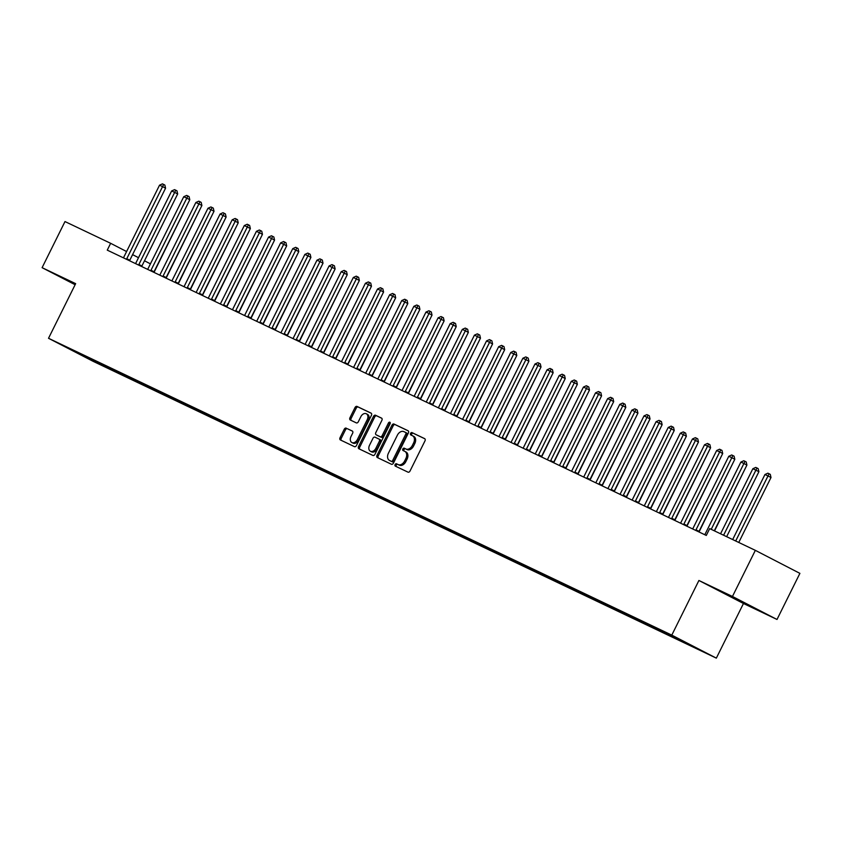 <?xml version="1.0" encoding="UTF-8"?>
<svg xmlns="http://www.w3.org/2000/svg" width="842" height="842" viewBox="0 0 842 842"><rect width="100%" height="100%" fill="white"/><g stroke="black" fill="none" stroke-linecap="round" stroke-linejoin="round"><path stroke-width="1.26" d="M395.108 464.563A1.305 0.926 -62.7 0 0 395.351 466.131L407.991 472.151A1.873 1.316 -62.7 0 0 410.012 471.036L424.989 440.871A1.873 1.316 -62.7 0 0 424.652 438.64L411.991 432.609A1.305 0.926 -62.7 0 0 410.833 434.956L412.464 435.735A5.989 4.21 -62.7 0 1 412.548 435.777A5.989 4.21 -62.7 0 1 413.611 442.913L412.359 445.429A5.989 4.21 -62.7 0 1 405.897 448.975L404.255 448.197A1.305 0.926 -62.7 0 0 403.097 450.544L404.728 451.323A5.989 4.21 -62.7 0 1 404.813 451.365A5.989 4.21 -62.7 0 1 405.865 458.501L404.623 461.016A5.989 4.21 -62.7 0 1 398.15 464.563L396.519 463.784A1.305 0.926 -62.7 0 0 395.108 464.563M404.897 451.407L405.928 451.943A5.989 4.21 -62.7 0 1 406.012 451.986A5.989 4.21 -62.7 0 1 407.075 459.122L405.823 461.637A5.989 4.21 -62.7 0 1 399.361 465.184L397.719 464.405A1.305 0.926 -62.7 0 0 396.361 466.615M424.863 438.787L413.201 433.23A1.305 0.926 -62.7 0 0 411.843 435.44M412.633 435.819L413.675 436.356A5.989 4.21 -62.7 0 1 413.759 436.398A5.989 4.21 -62.7 0 1 414.811 443.534L413.559 446.05A5.989 4.21 -62.7 0 1 407.096 449.596L405.465 448.818A1.305 0.926 -62.7 0 0 404.107 451.028M346.262 428.146A1.873 1.316 -62.7 0 0 344.241 429.252L340.042 437.714A1.873 1.316 -62.7 0 0 340.378 439.945L354.429 446.639A1.873 1.316 -62.7 0 0 356.45 445.534L371.427 415.359A1.873 1.316 -62.7 0 0 371.101 413.127A1.873 1.316 -62.7 0 0 371.069 413.117L357.04 406.433A1.873 1.316 -62.7 0 0 355.019 407.549L349.946 417.769A1.873 1.316 -62.7 0 0 350.272 420A1.873 1.316 -62.7 0 0 350.304 420.011L356.303 422.873A1.873 1.316 -62.7 0 0 358.324 421.768L360.839 416.695A5.01 3.526 -62.7 0 1 366.323 413.759A5.01 3.526 -62.7 0 1 367.207 419.726L357.345 439.587A5.01 3.526 -62.7 0 1 351.872 442.524A5.01 3.526 -62.7 0 1 350.988 436.556L352.63 433.241A1.873 1.316 -62.7 0 0 352.293 431.02L347.472 428.767A1.873 1.316 -62.7 0 0 345.452 429.873L341.252 438.345A1.873 1.316 -62.7 0 0 341.368 440.419M107.26 250.137L706.291 535.438L709.69 528.608L755.348 550.352L732.456 596.462L698.913 580.475L671.79 635.121L48.52 338.284L75.654 283.649L42.1 267.672L64.992 221.562L110.649 243.306L107.26 250.137M377.016 455.322A1.873 1.316 -62.7 0 0 377.342 457.553A1.873 1.316 -62.7 0 0 377.374 457.574L391.404 464.247A1.873 1.316 -62.7 0 0 393.425 463.142L408.402 432.967A1.873 1.316 -62.7 0 0 408.065 430.746L394.014 424.042A1.873 1.316 -62.7 0 0 391.993 425.157L377.016 455.322L378.216 455.954A1.873 1.316 -62.7 0 0 378.342 458.027M381.563 418.116A1.873 1.316 -62.7 0 1 381.889 420.347L375.816 432.577A1.873 1.316 -62.7 0 0 376.142 434.809A1.873 1.316 -62.7 0 0 376.174 434.819L380.152 436.714A1.873 1.316 -62.7 0 0 382.173 435.609L388.499 422.873A1.305 0.926 -62.7 0 1 390.162 423.663L374.932 454.333A1.873 1.316 -62.7 0 1 372.911 455.448L358.892 448.765A1.873 1.316 -62.7 0 1 358.86 448.754A1.873 1.316 -62.7 0 1 358.534 446.523L373.511 416.348A1.873 1.316 -62.7 0 1 375.532 415.243L381.531 418.106A1.873 1.316 -62.7 0 1 381.563 418.116L381.531 418.106M671.79 635.121L716.342 658.139L93.073 361.302L48.52 338.284M683.346 641.257L683.02 641.92L699.334 649.519L663.191 631.384L79.022 353.166M683.02 641.92L673.905 637.405L673.779 636.594M671.274 635.405L670.906 636.152L678.178 639.604L673.905 637.405M670.906 636.152L661.791 631.637L661.644 630.647M659.17 629.637L658.802 630.374L666.064 633.837L661.791 631.637M658.802 630.374L649.677 625.859L649.529 624.869M647.056 623.869L646.688 624.606L653.95 628.069L649.677 625.859M646.688 624.606L637.573 620.091L637.415 619.102M634.942 618.102L634.573 618.838L641.846 622.301L637.573 620.091M634.573 618.838L625.459 614.323L625.301 613.334M622.827 612.334L622.459 613.071L629.732 616.533L625.459 614.323M622.459 613.071L613.344 608.556L613.197 607.566M610.724 606.566L610.355 607.303L617.618 610.766L613.344 608.556M610.355 607.303L601.23 602.788L601.083 601.798M598.609 600.799L598.241 601.535L605.503 604.998L601.23 602.788M598.241 601.535L589.126 597.02L588.968 596.031M586.495 595.031L586.127 595.768L593.399 599.23L589.126 597.02M586.127 595.768L577.012 591.252L576.854 590.263M574.391 589.263L574.023 590L581.285 593.463L577.012 591.252M574.023 590L564.898 585.485L564.75 584.495M562.277 583.495L561.909 584.232L569.171 587.695L564.898 585.485M561.909 584.232L552.784 579.717L552.636 578.728M550.163 577.728L549.794 578.465L557.057 581.927L552.784 579.717M549.794 578.465L540.68 573.949L540.522 572.96M538.049 571.95L537.68 572.697L544.953 576.16L540.68 573.949M537.68 572.697L528.565 568.182L528.408 567.192M525.945 566.182L525.576 566.929L532.839 570.392L528.565 568.182M525.576 566.929L516.451 562.414L516.304 561.425M513.831 560.414L513.462 561.161L520.724 564.624L516.451 562.414M513.462 561.161L504.337 556.646L504.19 555.657M501.716 554.646L501.348 555.394L508.621 558.856L504.337 556.646M501.348 555.394L492.233 550.878L492.075 549.889M489.602 548.879L489.234 549.626L496.506 553.089L492.233 550.878M489.234 549.626L480.119 545.111L479.961 544.121M477.498 543.111L477.13 543.858L484.392 547.311L480.119 545.111M477.13 543.858L468.005 539.343L467.857 538.354M465.384 537.343L465.016 538.091L472.278 541.543L468.005 539.343M465.016 538.091L455.89 533.575L455.743 532.586M453.27 531.576L452.901 532.323L460.174 535.775L455.89 533.575M452.901 532.323L443.787 527.808L443.629 526.818M441.155 525.808L440.787 526.555L448.06 530.007L443.787 527.808M440.787 526.555L431.672 522.04L431.525 521.051M429.052 520.04L428.683 520.777L435.945 524.24L431.672 522.04M428.683 520.777L419.558 516.262L419.411 515.272M416.937 514.273L416.569 515.009L423.831 518.472L419.558 516.262M416.569 515.009L407.444 510.494L407.296 509.505M404.823 508.505L404.455 509.242L411.727 512.704L407.444 510.494M404.455 509.242L395.34 504.726L395.182 503.737M392.709 502.737L392.34 503.474L399.613 506.937L395.34 504.726M392.34 503.474L383.226 498.959L383.078 497.969M380.605 496.969L380.237 497.706L387.499 501.169L383.226 498.959M380.237 497.706L371.112 493.191L370.964 492.202M368.491 491.202L368.122 491.938L375.385 495.401L371.112 493.191M368.122 491.938L358.997 487.423L358.85 486.434M356.377 485.434L356.008 486.171L363.281 489.634L358.997 487.423M356.008 486.171L346.893 481.656L346.736 480.666M344.262 479.666L343.894 480.403L351.167 483.866L346.893 481.656M343.894 480.403L334.779 475.888L334.632 474.899M332.158 473.899L331.79 474.635L339.052 478.098L334.779 475.888M331.79 474.635L322.665 470.12L322.518 469.131M320.044 468.12L319.676 468.868L326.938 472.33L322.665 470.12M319.676 468.868L310.551 464.352L310.403 463.363M307.93 462.353L307.562 463.1L314.834 466.563L310.551 464.352M307.562 463.1L298.447 458.585L298.289 457.595M295.816 456.585L295.447 457.332L302.72 460.795L298.447 458.585M295.447 457.332L286.333 452.817L286.185 451.828M283.712 450.817L283.344 451.565L290.606 455.027L286.333 452.817M283.344 451.565L274.218 447.049L274.071 446.06M271.598 445.05L271.229 445.797L278.492 449.26L274.218 447.049M271.229 445.797L262.115 441.282L261.957 440.292M259.483 439.282L259.115 440.029L266.388 443.492L262.115 441.282M259.115 440.029L250 435.514L249.842 434.525M247.369 433.514L247.001 434.262L254.273 437.714L250 435.514M247.001 434.262L237.886 429.746L237.739 428.757M235.265 427.747L234.897 428.494L242.159 431.946L237.886 429.746M234.897 428.494L225.772 423.979L225.624 422.989M223.151 421.979L222.783 422.726L230.045 426.178L225.772 423.979M222.783 422.726L213.668 418.211L213.51 417.222M211.037 416.211L210.668 416.948L217.941 420.411L213.668 418.211M210.668 416.948L201.554 412.443L201.396 411.454M198.922 410.443L198.565 411.18L205.827 414.643L201.554 412.443M198.565 411.18L189.439 406.665L189.292 405.676M186.819 404.676L186.45 405.412L193.713 408.875L189.439 406.665M186.45 405.412L177.325 400.897L177.178 399.908M174.704 398.908L174.336 399.645L181.598 403.108L177.325 400.897M174.336 399.645L165.221 395.13L165.064 394.14M162.59 393.14L162.222 393.877L169.495 397.34L165.221 395.13M162.222 393.877L153.107 389.362L152.949 388.373M150.486 387.373L150.118 388.109L157.38 391.572L153.107 389.362M150.118 388.109L140.993 383.594L140.846 382.605M138.372 381.605L138.004 382.342L145.266 385.804L140.993 383.594M138.004 382.342L128.879 377.826L128.731 376.837M126.258 375.837L125.89 376.574L133.152 380.037L128.879 377.826M125.89 376.574L116.775 372.059L116.617 371.069M114.144 370.07L113.775 370.806L121.048 374.269L116.775 372.059M113.775 370.806L104.661 366.291L104.503 365.302M102.04 364.302L101.671 365.039L108.934 368.501L104.661 366.291M101.671 365.039L78.853 353.251M97.388 362.828L97.262 361.986M84.074 356.482L84.389 355.829M109.502 368.596L109.376 367.754M121.616 374.364L121.49 373.522M133.731 380.131L133.594 379.289M145.834 385.899L145.708 385.057M157.949 391.677L157.822 390.825M170.063 397.445L169.937 396.593M182.177 403.213L182.04 402.36M194.281 408.98L194.155 408.128M206.395 414.748L206.269 413.896M218.51 420.516L218.383 419.663M230.624 426.284L230.487 425.431M242.728 432.051L242.601 431.209M254.842 437.819L254.716 436.977M266.956 443.587L266.83 442.745M279.07 449.354L278.934 448.512M291.174 455.122L291.048 454.28M303.288 460.89L303.162 460.048M315.403 466.657L315.266 465.815M327.517 472.425L327.38 471.583M339.621 478.193L339.494 477.351M351.735 483.961L351.609 483.119M363.849 489.728L363.712 488.886M375.953 495.496L375.827 494.654M388.067 501.274L387.941 500.422M400.182 507.042L400.055 506.189M412.296 512.81L412.159 511.957M424.4 518.577L424.273 517.725M436.514 524.345L436.388 523.492M448.628 530.113L448.502 529.26M460.742 535.88L460.606 535.028M472.846 541.648L472.72 540.806M484.96 547.416L484.834 546.574M497.075 553.183L496.948 552.341M509.189 558.951L509.052 558.109M521.293 564.719L521.166 563.877M533.407 570.487L533.281 569.645M545.521 576.254L545.395 575.412M557.636 582.022L557.499 581.18M569.739 587.79L569.613 586.948M581.854 593.557L581.727 592.715M593.968 599.325L593.842 598.483M606.082 605.093L605.945 604.251M618.186 610.871L618.06 610.018M630.3 616.639L630.174 615.786M642.414 622.406L642.288 621.554M654.529 628.174L654.392 627.322M666.632 633.942L666.506 633.089M678.747 639.709L678.62 638.899M150.423 263.851L144.498 260.788M138.509 257.694L132.583 254.631M126.584 251.537L110.649 243.306M42.1 267.672L75.117 284.722M698.913 580.475L743.465 603.493L777.008 619.47L732.456 596.462M777.008 619.47L799.9 573.36L755.348 550.352M743.465 603.493L716.342 658.139M686.009 643.172L685.925 642.583M732.919 597.841L756.295 608.976L733.098 597.494M75.464 284.028L62.813 278.155L75.201 284.554M408.275 430.893L395.214 424.673A1.873 1.316 -62.7 0 0 393.193 425.778L378.216 455.954M391.256 461.279A1.305 0.926 -62.7 0 0 392.677 460.5L405.823 434.019A1.305 0.926 -62.7 0 0 405.57 432.451L403.844 431.63A5.989 4.21 -62.7 0 0 397.382 435.188L388.394 453.28A5.989 4.21 -62.7 0 0 389.446 460.416A5.989 4.21 -62.7 0 0 389.53 460.458L392.467 461.9A1.305 0.926 -62.7 0 0 393.877 461.121L392.677 460.5M405.612 432.472L406.77 433.072A1.305 0.926 -62.7 0 1 407.023 434.64L393.877 461.121M390.572 460.995A5.989 4.21 -62.7 0 0 390.656 461.037A5.989 4.21 -62.7 0 0 390.741 461.079L389.53 460.458M392.467 461.9L390.741 461.079M381.763 418.263L376.732 415.864A1.873 1.316 -62.7 0 0 374.711 416.979L359.734 447.144A1.873 1.316 -62.7 0 0 359.86 449.228M377.321 435.419A1.873 1.316 -62.7 0 0 377.353 435.43A1.873 1.316 -62.7 0 0 377.374 435.44L381.363 437.345A1.873 1.316 -62.7 0 0 383.384 436.23L389.699 423.494L388.499 422.873M390.341 422.789A1.305 0.926 -62.7 0 0 389.699 423.494M369.512 445.281A5.01 3.526 -62.7 0 0 370.396 451.238A5.01 3.526 -62.7 0 0 375.869 448.302L379.342 441.303A1.873 1.316 -62.7 0 0 379.016 439.082A1.873 1.316 -62.7 0 0 378.984 439.061L375.006 437.166A1.873 1.316 -62.7 0 0 372.985 438.282L369.512 445.281M370.396 451.238L371.596 451.859A5.01 3.526 -62.7 0 0 377.079 448.923L375.869 448.302M379.047 439.092L380.195 439.692A1.873 1.316 -62.7 0 0 380.195 439.692A1.873 1.316 -62.7 0 1 380.552 441.934L377.079 448.923M352.503 431.167L347.472 428.767M351.872 442.524L353.072 443.145A5.01 3.526 -62.7 0 0 358.545 440.208L357.345 439.587M366.323 413.759L367.522 414.38A5.01 3.526 -62.7 0 1 368.407 420.347L358.545 440.208M371.301 413.285L358.25 407.065A1.873 1.316 -62.7 0 0 356.229 408.17L351.146 418.39A1.873 1.316 -62.7 0 0 351.272 420.474M724.204 592.894L751.317 606.871M738.76 542.448L770.998 477.498L764.968 474.499L732.677 539.554M735.697 540.996L769.093 473.762L770.293 474.383L770.998 477.498M764.968 474.499L767.883 473.183L769.093 473.762M714.29 530.797L746.917 465.058L743.907 463.51L711.227 529.344M740.886 462.069L743.791 460.742L745.002 461.321L743.907 463.51L740.886 462.069L705.112 534.123A1.905 1.337 -62.7 0 1 704.733 534.691M745.002 461.321L746.212 461.942L746.917 465.058M726.646 536.68L758.895 471.731L755.884 470.173L752.853 468.731L720.563 533.786M723.594 535.228L756.979 467.994L758.179 468.615L758.895 471.731M752.853 468.731L755.769 467.415L756.979 467.994M714.532 530.913L746.538 465.837M696.029 529.797L699.039 531.355L734.813 459.29L731.803 457.743L696.029 529.797A1.905 1.337 -62.7 0 0 695.808 530.439M728.772 456.301L731.687 454.975L732.898 455.554L731.803 457.743L728.772 456.301L692.998 528.355A1.905 1.337 -62.7 0 1 692.619 528.923M699.039 531.355A1.905 1.337 -62.7 0 0 698.839 531.881M732.898 455.554L734.098 456.175L734.813 459.29M683.914 524.029L686.925 525.587L722.699 453.522L719.689 451.965L683.914 524.029A1.905 1.337 -62.7 0 0 683.693 524.671M716.658 450.523L719.573 449.207L720.784 449.786L719.689 451.965L716.658 450.523L680.883 522.587A1.905 1.337 -62.7 0 1 680.504 523.156M686.925 525.587A1.905 1.337 -62.7 0 0 686.725 526.113M720.784 449.786L721.983 450.407L722.699 453.522M729.056 595.262L746.843 604.093M75.37 284.196L67.518 280.144M72.359 282.502L75.433 284.08M699.039 531.976L734.424 460.069M686.925 526.208L722.31 454.301M671.8 518.262L674.81 519.819L710.585 447.755L707.575 446.197L671.8 518.262A1.905 1.337 -62.7 0 0 671.579 518.904M704.543 444.755L707.459 443.439L708.669 444.018L707.575 446.197L704.543 444.755L668.78 516.82A1.905 1.337 -62.7 0 1 668.401 517.388M674.81 519.819A1.905 1.337 -62.7 0 0 674.621 520.345M708.669 444.018L709.88 444.639L710.585 447.755M659.696 512.494L662.707 514.052L698.471 441.987L695.46 440.429L659.696 512.494A1.905 1.337 -62.7 0 0 659.475 513.136M692.44 438.987L695.345 437.672L696.566 438.25L695.46 440.429L692.44 438.987L656.665 511.052A1.905 1.337 -62.7 0 1 656.286 511.62M662.707 514.052A1.905 1.337 -62.7 0 0 662.507 514.578M696.566 438.25L697.765 438.871L698.471 441.987M674.81 520.44L710.206 448.533M647.582 506.726L650.592 508.284L686.367 436.219L683.357 434.661L647.582 506.726A1.905 1.337 -62.7 0 0 647.361 507.368M680.325 433.22L683.241 431.904L684.451 432.483L683.357 434.661L680.325 433.22L644.551 505.284A1.905 1.337 -62.7 0 1 644.172 505.853M650.592 508.284A1.905 1.337 -62.7 0 0 650.392 508.81M684.451 432.483L685.651 433.104L686.367 436.219M662.696 514.673L698.092 442.766M635.468 500.958L638.478 502.516L674.253 430.451L671.242 428.894L635.468 500.958A1.905 1.337 -62.7 0 0 635.247 501.6M668.211 427.452L671.127 426.136L672.337 426.715L671.242 428.894L668.211 427.452L632.437 499.517A1.905 1.337 -62.7 0 1 632.058 500.085M638.478 502.516A1.905 1.337 -62.7 0 0 638.278 503.042M672.337 426.715L673.537 427.336L674.253 430.451M650.592 508.905L685.977 436.998M623.354 495.191L626.364 496.748L662.138 424.684L659.128 423.126L623.354 495.191A1.905 1.337 -62.7 0 0 623.133 495.833M656.097 421.684L659.012 420.368L660.223 420.937L659.128 423.126L656.097 421.684L620.333 493.749A1.905 1.337 -62.7 0 1 619.954 494.317M626.364 496.748A1.905 1.337 -62.7 0 0 626.174 497.275M660.223 420.937L661.433 421.568L662.138 424.684M638.478 503.137L673.863 431.23M611.25 489.423L614.26 490.981L650.024 418.916L647.014 417.358L611.25 489.423A1.905 1.337 -62.7 0 0 611.029 490.065M643.993 415.916L646.898 414.601L648.119 415.169L647.014 417.358L643.993 415.916L608.219 487.981A1.905 1.337 -62.7 0 1 607.84 488.549M614.26 490.981A1.905 1.337 -62.7 0 0 614.06 491.507M648.119 415.169L649.319 415.801L650.024 418.916M626.364 497.369L661.759 425.463M599.136 483.655L602.146 485.202L637.92 413.148L634.91 411.591L599.136 483.655A1.905 1.337 -62.7 0 0 598.915 484.297M631.879 410.149L634.794 408.833L636.005 409.401L634.91 411.591L631.879 410.149L596.104 482.213A1.905 1.337 -62.7 0 1 595.726 482.782M602.146 485.202A1.905 1.337 -62.7 0 0 601.946 485.739M636.005 409.401L637.205 410.022L637.92 413.148M614.25 491.602L649.645 419.684M587.021 477.888L590.032 479.435L625.806 407.381L622.796 405.823L587.021 477.888A1.905 1.337 -62.7 0 0 586.8 478.53M619.765 404.381L622.68 403.065L623.89 403.634L622.796 405.823L619.765 404.381L583.99 476.446A1.905 1.337 -62.7 0 1 583.622 477.014M590.032 479.435A1.905 1.337 -62.7 0 0 589.832 479.972M623.89 403.634L625.09 404.255L625.806 407.381M602.146 485.834L637.531 413.917M574.907 472.12L577.917 473.667L613.692 401.613L610.682 400.055L574.907 472.12A1.905 1.337 -62.7 0 0 574.686 472.762M607.65 398.613L610.566 397.287L611.776 397.866L610.682 400.055L607.65 398.613L571.886 470.678A1.905 1.337 -62.7 0 1 571.508 471.246M577.917 473.667A1.905 1.337 -62.7 0 0 577.728 474.204M611.776 397.866L612.987 398.487L613.692 401.613M590.032 480.066L625.417 408.149M562.803 466.352L565.813 467.899L601.577 395.845L598.567 394.288L562.803 466.352A1.905 1.337 -62.7 0 0 562.582 466.994M595.547 392.846L598.452 391.519L599.672 392.098L598.567 394.288L595.547 392.846L559.772 464.91A1.905 1.337 -62.7 0 1 559.393 465.468M565.813 467.899A1.905 1.337 -62.7 0 0 565.613 468.436M599.672 392.098L600.872 392.719L601.577 395.845M577.917 474.299L613.313 402.381M550.689 460.585L553.699 462.132L589.474 390.078L586.464 388.52L550.689 460.585A1.905 1.337 -62.7 0 0 550.468 461.227M583.432 387.078L586.348 385.752L587.558 386.331L586.464 388.52L583.432 387.078L547.658 459.143A1.905 1.337 -62.7 0 1 547.279 459.7M553.699 462.132A1.905 1.337 -62.7 0 0 553.499 462.668M587.558 386.331L588.758 386.952L589.474 390.078M565.803 468.531L601.199 396.614M538.575 454.817L541.585 456.364L577.359 384.31L574.349 382.752L538.575 454.817A1.905 1.337 -62.7 0 0 538.354 455.448M571.318 381.31L574.233 379.984L575.444 380.563L574.349 382.752L571.318 381.31L535.544 453.364A1.905 1.337 -62.7 0 1 535.175 453.933M541.585 456.364A1.905 1.337 -62.7 0 0 541.385 456.901M575.444 380.563L576.644 381.184L577.359 384.31M553.699 462.763L589.084 390.846M526.461 449.039L529.471 450.596L565.245 378.532L562.235 376.984L526.461 449.039A1.905 1.337 -62.7 0 0 526.239 449.681M559.204 375.543L562.119 374.216L563.33 374.795L562.235 376.984L559.204 375.543L523.44 447.597A1.905 1.337 -62.7 0 1 523.061 448.165M529.471 450.596A1.905 1.337 -62.7 0 0 529.281 451.133M563.33 374.795L564.54 375.416L565.245 378.532M541.585 456.995L576.97 385.078M514.357 443.271L517.367 444.829L553.131 372.764L550.121 371.217L514.357 443.271A1.905 1.337 -62.7 0 0 514.136 443.913M547.1 369.775L550.015 368.449L551.226 369.028L550.121 371.217L547.1 369.775L511.326 441.829A1.905 1.337 -62.7 0 1 510.947 442.397M517.367 444.829A1.905 1.337 -62.7 0 0 517.167 445.365M551.226 369.028L552.426 369.649L553.131 372.764M529.471 451.228L564.866 379.31M502.242 437.503L505.253 439.061L541.027 366.996L538.017 365.449L502.242 437.503A1.905 1.337 -62.7 0 0 502.021 438.145M534.986 364.007L537.901 362.681L539.112 363.26L538.017 365.449L534.986 364.007L499.211 436.061A1.905 1.337 -62.7 0 1 498.832 436.63M505.253 439.061A1.905 1.337 -62.7 0 0 505.053 439.598M539.112 363.26L540.311 363.881L541.027 366.996M517.356 445.45L552.752 373.543M490.128 431.736L493.138 433.293L528.913 361.229L525.903 359.681L490.128 431.736A1.905 1.337 -62.7 0 0 489.907 432.378M522.871 358.239L525.787 356.913L526.997 357.492L525.903 359.681L522.871 358.239L487.108 430.294A1.905 1.337 -62.7 0 1 486.729 430.862M493.138 433.293A1.905 1.337 -62.7 0 0 492.949 433.83M526.997 357.492L528.208 358.113L528.913 361.229M505.253 439.682L540.638 367.775M478.014 425.968L481.024 427.525L516.799 355.461L513.788 353.914L478.014 425.968A1.905 1.337 -62.7 0 0 477.793 426.61M510.757 352.472L513.673 351.146L514.883 351.724L513.788 353.914L510.757 352.472L474.993 424.526A1.905 1.337 -62.7 0 1 474.614 425.094M481.024 427.525A1.905 1.337 -62.7 0 0 480.835 428.062M514.883 351.724L516.093 352.345L516.799 355.461M493.138 433.914L528.523 362.007M465.91 420.2L468.92 421.758L504.684 349.693L501.674 348.135L465.91 420.2A1.905 1.337 -62.7 0 0 465.689 420.842M498.653 346.693L501.569 345.378L502.779 345.957L501.674 348.135L498.653 346.693L462.879 418.758A1.905 1.337 -62.7 0 1 462.5 419.327M468.92 421.758A1.905 1.337 -62.7 0 0 468.72 422.284M502.779 345.957L503.979 346.578L504.684 349.693M481.024 428.146L516.42 356.24M453.796 414.432L456.806 415.99L492.581 343.925L489.57 342.368L453.796 414.432A1.905 1.337 -62.7 0 0 453.575 415.074M486.539 340.926L489.455 339.61L490.665 340.189L489.57 342.368L486.539 340.926L450.765 412.99A1.905 1.337 -62.7 0 1 450.386 413.559M456.806 415.99A1.905 1.337 -62.7 0 0 456.606 416.516M490.665 340.189L491.865 340.81L492.581 343.925M468.91 422.379L504.305 350.472M441.682 408.665L444.692 410.222L480.466 338.158L477.456 336.6L441.682 408.665A1.905 1.337 -62.7 0 0 441.461 409.307M474.425 335.158L477.34 333.842L478.551 334.421L477.456 336.6L474.425 335.158L438.661 407.223A1.905 1.337 -62.7 0 1 438.282 407.791M444.692 410.222A1.905 1.337 -62.7 0 0 444.502 410.749M478.551 334.421L479.761 335.042L480.466 338.158M456.806 416.611L492.191 344.704M429.567 402.897L432.577 404.455L468.352 332.39L465.342 330.832L429.567 402.897A1.905 1.337 -62.7 0 0 429.346 403.539M462.321 329.39L465.226 328.075L466.436 328.654L465.342 330.832L462.321 329.39L426.547 401.455A1.905 1.337 -62.7 0 1 426.168 402.023M432.577 404.455A1.905 1.337 -62.7 0 0 432.388 404.981M466.436 328.654L467.647 329.275L468.352 332.39M444.692 410.843L480.077 338.937M417.464 397.129L420.474 398.687L456.238 326.622L453.228 325.065L417.464 397.129A1.905 1.337 -62.7 0 0 417.243 397.771M450.207 323.623L453.122 322.307L454.333 322.886L453.228 325.065L450.207 323.623L414.432 395.687A1.905 1.337 -62.7 0 1 414.053 396.256M420.474 398.687A1.905 1.337 -62.7 0 0 420.274 399.213M454.333 322.886L455.533 323.507L456.238 326.622M432.577 405.076L467.973 333.169M405.349 391.362L408.359 392.919L444.134 320.855L441.124 319.297L405.349 391.362A1.905 1.337 -62.7 0 0 405.128 392.004M438.093 317.855L441.008 316.539L442.218 317.118L441.124 319.297L438.093 317.855L402.318 389.92A1.905 1.337 -62.7 0 1 401.939 390.488M408.359 392.919A1.905 1.337 -62.7 0 0 408.16 393.446M442.218 317.118L443.418 317.739L444.134 320.855M420.474 399.308L455.859 327.401M393.235 385.594L396.245 387.152L432.02 315.087L429.01 313.529L393.235 385.594A1.905 1.337 -62.7 0 0 393.014 386.236M425.978 312.087L428.894 310.772L430.104 311.34L429.01 313.529L425.978 312.087L390.214 384.152A1.905 1.337 -62.7 0 1 389.835 384.72M396.245 387.152A1.905 1.337 -62.7 0 0 396.056 387.678M430.104 311.34L431.315 311.972L432.02 315.087M408.359 393.54L443.745 321.633M381.131 379.826L384.141 381.384L419.905 309.319L416.895 307.762L381.131 379.826A1.905 1.337 -62.7 0 0 380.9 380.468M413.875 306.32L416.779 305.004L417.99 305.572L416.895 307.762L413.875 306.32L378.1 378.384A1.905 1.337 -62.7 0 1 377.721 378.953M384.141 381.384A1.905 1.337 -62.7 0 0 383.941 381.91M417.99 305.572L419.2 306.204L419.905 309.319M396.245 387.773L431.63 315.866M369.017 374.058L372.027 375.606L407.802 303.552L404.781 301.994L369.017 374.058A1.905 1.337 -62.7 0 0 368.796 374.701M401.76 300.552L404.676 299.236L405.886 299.805L404.781 301.994L401.76 300.552L365.986 372.617A1.905 1.337 -62.7 0 1 365.607 373.185M372.027 375.606A1.905 1.337 -62.7 0 0 371.827 376.142M405.886 299.805L407.086 300.426L407.802 303.552M384.131 382.005L419.526 310.088M356.903 368.291L359.913 369.838L395.687 297.784L392.677 296.226L356.903 368.291A1.905 1.337 -62.7 0 0 356.682 368.933M389.646 294.784L392.561 293.469L393.772 294.037L392.677 296.226L389.646 294.784L353.872 366.849A1.905 1.337 -62.7 0 1 353.493 367.417M359.913 369.838A1.905 1.337 -62.7 0 0 359.713 370.375M393.772 294.037L394.972 294.658L395.687 297.784M372.027 376.237L407.412 304.32M344.788 362.523L347.799 364.07L383.573 292.016L380.563 290.458L344.788 362.523A1.905 1.337 -62.7 0 0 344.567 363.165M377.532 289.017L380.447 287.69L381.658 288.269L380.563 290.458L377.532 289.017L341.768 361.081A1.905 1.337 -62.7 0 1 341.389 361.639M347.799 364.07A1.905 1.337 -62.7 0 0 347.609 364.607M381.658 288.269L382.868 288.89L383.573 292.016M359.913 370.469L395.298 298.552M332.685 356.755L335.695 358.303L371.459 286.248L368.449 284.691L332.685 356.755A1.905 1.337 -62.7 0 0 332.453 357.397M365.428 283.249L368.333 281.923L369.543 282.502L368.449 284.691L365.428 283.249L329.654 355.313A1.905 1.337 -62.7 0 1 329.275 355.871M335.695 358.303A1.905 1.337 -62.7 0 0 335.495 358.839M369.543 282.502L370.754 283.123L371.459 286.248M347.799 364.702L383.184 292.784M320.57 350.988L323.581 352.535L359.355 280.481L356.345 278.923L320.57 350.988A1.905 1.337 -62.7 0 0 320.349 351.619M353.314 277.481L356.229 276.155L357.44 276.734L356.345 278.923L353.314 277.481L317.539 349.546A1.905 1.337 -62.7 0 1 317.16 350.104M323.581 352.535A1.905 1.337 -62.7 0 0 323.381 353.072M357.44 276.734L358.639 277.355L359.355 280.481M335.684 358.934L371.08 287.017M308.456 345.209L311.466 346.767L347.241 274.713L344.231 273.155L308.456 345.209A1.905 1.337 -62.7 0 0 308.235 345.852M341.199 271.713L344.115 270.387L345.325 270.966L344.231 273.155L341.199 271.713L305.425 343.768A1.905 1.337 -62.7 0 1 305.046 344.336M311.466 346.767A1.905 1.337 -62.7 0 0 311.266 347.304M345.325 270.966L346.525 271.587L347.241 274.713M323.581 353.166L358.966 281.249M296.342 339.442L299.352 340.999L335.127 268.935L332.116 267.388L296.342 339.442A1.905 1.337 -62.7 0 0 296.121 340.084M329.085 265.946L332.001 264.62L333.211 265.198L332.116 267.388L329.085 265.946L293.321 338A1.905 1.337 -62.7 0 1 292.942 338.568M299.352 340.999A1.905 1.337 -62.7 0 0 299.163 341.536M333.211 265.198L334.421 265.819L335.127 268.935M311.466 347.399L346.851 275.481M284.238 333.674L287.248 335.232L323.012 263.167L320.002 261.62L284.238 333.674A1.905 1.337 -62.7 0 0 284.017 334.316M316.981 260.178L319.886 258.852L321.097 259.431L320.002 261.62L316.981 260.178L281.207 332.232A1.905 1.337 -62.7 0 1 280.828 332.8M287.248 335.232A1.905 1.337 -62.7 0 0 287.048 335.769M321.097 259.431L322.307 260.052L323.012 263.167M299.352 341.631L334.748 269.714M272.124 327.906L275.134 329.464L310.908 257.399L307.898 255.852L272.124 327.906A1.905 1.337 -62.7 0 0 271.903 328.548M304.867 254.41L307.783 253.084L308.993 253.663L307.898 255.852L304.867 254.41L269.093 326.464A1.905 1.337 -62.7 0 1 268.714 327.033M275.134 329.464A1.905 1.337 -62.7 0 0 274.934 330.001M308.993 253.663L310.193 254.284L310.908 257.399M287.238 335.853L322.633 263.946M260.01 322.139L263.02 323.696L298.794 251.632L295.784 250.085L260.01 322.139A1.905 1.337 -62.7 0 0 259.789 322.781M292.753 248.643L295.668 247.316L296.879 247.895L295.784 250.085L292.753 248.643L256.978 320.697A1.905 1.337 -62.7 0 1 256.6 321.265M263.02 323.696A1.905 1.337 -62.7 0 0 262.82 324.233M296.879 247.895L298.079 248.516L298.794 251.632M275.134 330.085L310.519 258.178M247.895 316.371L250.905 317.929L286.68 245.864L283.67 244.317L247.895 316.371A1.905 1.337 -62.7 0 0 247.674 317.013M280.639 242.875L283.554 241.549L284.764 242.128L283.67 244.317L280.639 242.875L244.875 314.929A1.905 1.337 -62.7 0 1 244.496 315.497M250.905 317.929A1.905 1.337 -62.7 0 0 250.716 318.465M284.764 242.128L285.975 242.749L286.68 245.864M263.02 324.317L298.405 252.411M235.792 310.603L238.802 312.161L274.566 240.096L271.556 238.539L235.792 310.603A1.905 1.337 -62.7 0 0 235.571 311.245M268.535 237.097L271.44 235.781L272.661 236.36L271.556 238.539L268.535 237.097L232.76 309.161A1.905 1.337 -62.7 0 1 232.381 309.73M238.802 312.161A1.905 1.337 -62.7 0 0 238.602 312.687M272.661 236.36L273.861 236.981L274.566 240.096M250.905 318.55L286.301 246.643M223.677 304.836L226.687 306.393L262.462 234.329L259.452 232.771L223.677 304.836A1.905 1.337 -62.7 0 0 223.456 305.478M256.421 231.329L259.336 230.013L260.546 230.592L259.452 232.771L256.421 231.329L220.646 303.394A1.905 1.337 -62.7 0 1 220.267 303.962M226.687 306.393A1.905 1.337 -62.7 0 0 226.487 306.92M260.546 230.592L261.746 231.213L262.462 234.329M238.791 312.782L274.187 240.875M211.563 299.068L214.573 300.626L250.348 228.561L247.338 227.003L211.563 299.068A1.905 1.337 -62.7 0 0 211.342 299.71M244.306 225.561L247.222 224.246L248.432 224.825L247.338 227.003L244.306 225.561L208.532 297.626A1.905 1.337 -62.7 0 1 208.153 298.194M214.573 300.626A1.905 1.337 -62.7 0 0 214.373 301.152M248.432 224.825L249.632 225.445L250.348 228.561M226.687 307.014L262.072 235.107M199.449 293.3L202.459 294.858L238.233 222.793L235.223 221.235L199.449 293.3A1.905 1.337 -62.7 0 0 199.228 293.942M232.192 219.794L235.107 218.478L236.318 219.057L235.223 221.235L232.192 219.794L196.428 291.858A1.905 1.337 -62.7 0 1 196.049 292.427M202.459 294.858A1.905 1.337 -62.7 0 0 202.269 295.384M236.318 219.057L237.528 219.678L238.233 222.793M214.573 301.247L249.958 229.34M187.345 287.532L190.355 289.09L226.119 217.025L223.109 215.468L187.345 287.532A1.905 1.337 -62.7 0 0 187.124 288.175M220.088 214.026L222.993 212.71L224.214 213.289L223.109 215.468L220.088 214.026L184.314 286.091A1.905 1.337 -62.7 0 1 183.935 286.659M190.355 289.09A1.905 1.337 -62.7 0 0 190.155 289.616M224.214 213.289L225.414 213.91L226.119 217.025M202.459 295.479L237.854 223.572M175.231 281.765L178.241 283.322L214.015 211.258L211.005 209.7L175.231 281.765A1.905 1.337 -62.7 0 0 175.01 282.407M207.974 208.258L210.889 206.943L212.1 207.521L211.005 209.7L207.974 208.258L172.2 280.323A1.905 1.337 -62.7 0 1 171.821 280.891M178.241 283.322A1.905 1.337 -62.7 0 0 178.041 283.849M212.1 207.521L213.3 208.142L214.015 211.258M190.345 289.711L225.74 217.804M163.116 275.997L166.127 277.555L201.901 205.49L198.891 203.932L163.116 275.997A1.905 1.337 -62.7 0 0 162.895 276.639M195.86 202.49L198.775 201.175L199.986 201.743L198.891 203.932L195.86 202.49L160.085 274.555A1.905 1.337 -62.7 0 1 159.717 275.123M166.127 277.555A1.905 1.337 -62.7 0 0 165.927 278.081M199.986 201.743L201.185 202.375L201.901 205.49M178.241 283.943L213.626 212.037M151.002 270.229L154.012 271.787L189.787 199.722L186.777 198.165L151.002 270.229A1.905 1.337 -62.7 0 0 150.781 270.871M183.745 196.723L186.661 195.407L187.871 195.975L186.777 198.165L183.745 196.723L147.981 268.787A1.905 1.337 -62.7 0 1 147.603 269.356M154.012 271.787A1.905 1.337 -62.7 0 0 153.823 272.313M187.871 195.975L189.082 196.596L189.787 199.722M166.127 278.176L201.512 206.269M138.898 264.462L141.909 266.009L177.673 193.955L174.662 192.397L138.898 264.462A1.905 1.337 -62.7 0 0 138.677 265.104M171.642 190.955L174.557 189.639L175.768 190.208L174.662 192.397L171.642 190.955L135.867 263.02A1.905 1.337 -62.7 0 1 135.488 263.588M141.909 266.009A1.905 1.337 -62.7 0 0 141.709 266.546M175.768 190.208L176.967 190.829L177.673 193.955M154.012 272.408L189.408 200.491M126.784 258.694L129.794 260.241L165.569 188.187L162.559 186.629L126.784 258.694A1.905 1.337 -62.7 0 0 126.563 259.336M159.527 185.187L162.443 183.861L163.653 184.44L162.559 186.629L159.527 185.187L123.753 257.252A1.905 1.337 -62.7 0 1 123.374 257.82M129.794 260.241A1.905 1.337 -62.7 0 0 129.594 260.778M163.653 184.44L164.853 185.061L165.569 188.187M399.361 465.184L398.15 464.563M405.823 461.637L404.623 461.016M407.075 459.122L405.865 458.501M405.465 448.818L404.255 448.197M407.096 449.596L405.897 448.975M413.559 446.05L412.359 445.429M414.811 443.534L413.611 442.913M413.201 433.23L411.991 432.609M397.719 464.405L396.519 463.784M393.193 425.778L391.993 425.157M395.214 424.673L394.014 424.042M407.023 434.64L405.823 434.019M359.734 447.144L358.534 446.523M374.711 416.979L373.511 416.348M376.732 415.864L375.532 415.243M381.363 437.345L380.152 436.714M383.384 436.23L382.173 435.609M380.552 441.934L379.342 441.303M368.407 420.347L367.207 419.726M351.146 418.39L349.946 417.769M356.229 408.17L355.019 407.549M358.25 407.065L357.04 406.433M341.252 438.345L340.042 437.714M345.452 429.873L344.241 429.252M406.012 451.986L404.813 451.365M413.759 436.398L412.548 435.777M406.791 433.083L405.591 432.462M390.656 461.037L389.446 460.416M380.216 439.703L379.016 439.082"/></g></svg>
